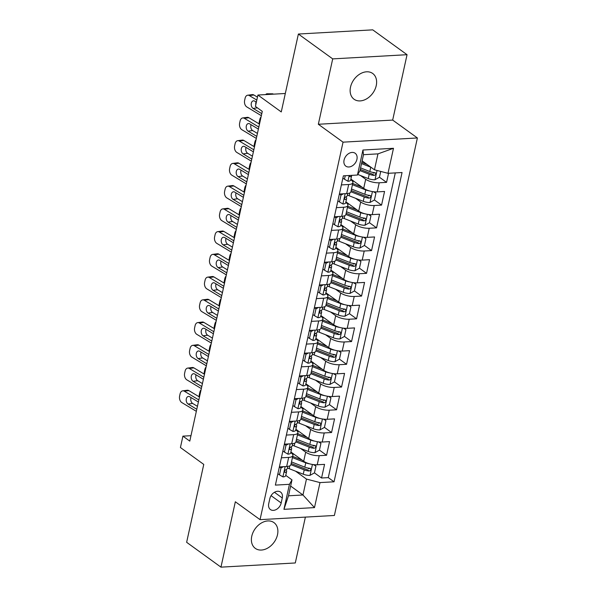 <?xml version="1.0" encoding="UTF-8"?>
<svg xmlns="http://www.w3.org/2000/svg" width="597" height="597" viewBox="0 0 597 597"><rect width="100%" height="100%" fill="white"/><g stroke="black" fill="none" stroke-linecap="round" stroke-linejoin="round"><path stroke-width="0.9" d="M350.521 87.08A15.903 11.627 125.9 0 0 354.058 99.236A15.903 11.627 125.9 0 0 366.954 98.647A15.903 11.627 125.9 0 0 376.237 85.632A15.903 11.627 125.9 0 0 372.7 73.476A15.903 11.627 125.9 0 0 359.804 74.065A15.903 11.627 125.9 0 0 350.521 87.08M251.77 536.218A15.903 11.627 125.9 0 0 255.307 548.374A15.903 11.627 125.9 0 0 268.21 547.785A15.903 11.627 125.9 0 0 277.493 534.77A15.903 11.627 125.9 0 0 273.956 522.614A15.903 11.627 125.9 0 0 261.053 523.196A15.903 11.627 125.9 0 0 251.77 536.218M344.066 160.071A7.948 5.813 125.9 0 0 345.835 166.145A7.948 5.813 125.9 0 0 352.29 165.854A7.948 5.813 125.9 0 0 356.931 159.339A7.948 5.813 125.9 0 0 355.163 153.265A7.948 5.813 125.9 0 0 348.708 153.556A7.948 5.813 125.9 0 0 344.066 160.071M407.05 54.7L372.729 29.85L298.381 34.036L332.708 58.887L318.335 124.266L343.044 142.161L417.393 137.967L392.677 120.079L407.05 54.7L332.708 58.887M343.044 142.161L260.046 519.659L334.387 515.472L417.393 137.967M260.046 519.659L235.337 501.771L220.957 567.15L295.299 562.964L305.388 517.106M220.957 567.15L186.637 542.3L203.764 464.414L180.421 447.519L182.921 436.146L189.786 441.116L262.284 111.37L255.419 106.4L257.919 95.035L281.262 111.93L298.381 34.036M290.896 451.989L303.694 461.25A9.94 3.463 12.4 0 0 317.223 464.772L324.559 464.362L321.559 478.003L314.447 472.854M308.903 468.846L307.761 468.018M300.56 448.437L305.694 452.153A9.94 3.463 12.4 0 0 319.223 455.675L326.559 455.265L319.447 450.116M313.903 446.101L312.761 445.272M326.559 455.265L329.559 441.616L322.223 442.034A9.94 3.463 12.4 0 1 308.694 438.511L295.896 429.25M300.895 406.505L313.694 415.766A9.94 3.463 12.4 0 0 327.223 419.288L334.559 418.878L331.559 432.519L324.447 427.377M318.902 423.363L317.761 422.534M305.895 383.767L318.694 393.027A9.94 3.463 12.4 0 0 332.223 396.55L339.559 396.139L336.559 409.781L329.447 404.632M323.902 400.617L322.761 399.796M310.895 361.021L323.693 370.289A9.94 3.463 12.4 0 0 337.223 373.812L344.559 373.394L341.559 387.043L334.447 381.893M328.902 377.879L327.76 377.05M315.895 338.283L328.693 347.544A9.94 3.463 12.4 0 0 342.223 351.066L349.558 350.655L346.558 364.297L339.447 359.148M333.902 355.14L332.76 354.312M320.895 315.544L333.693 324.805A9.94 3.463 12.4 0 0 347.223 328.328L354.558 327.91L351.558 341.559L344.447 336.409M338.902 332.395L337.76 331.566M325.895 292.799L338.693 302.06A9.94 3.463 12.4 0 0 352.223 305.582L359.558 305.171L356.558 318.82L349.446 313.671M343.902 309.656L342.76 308.828M330.895 270.06L343.693 279.321A9.94 3.463 12.4 0 0 357.222 282.844L364.558 282.433L361.558 296.075L354.446 290.926M348.902 286.911L347.76 286.09M335.895 247.315L348.693 256.583A9.94 3.463 12.4 0 0 362.222 260.105L369.558 259.688L366.558 273.336L359.446 268.187M353.902 264.173L352.76 263.344M340.894 224.576L353.693 233.837A9.94 3.463 12.4 0 0 367.222 237.36L374.558 236.949L371.558 250.591L364.446 245.449M358.901 241.434L357.76 240.606M345.894 201.838L358.693 211.099A9.94 3.463 12.4 0 0 372.222 214.621L379.558 214.211L376.558 227.853L369.446 222.703M363.901 218.689L362.76 217.86M350.894 179.093L363.692 188.361A9.94 3.463 12.4 0 0 377.222 191.883L384.558 191.465L381.558 205.114L374.446 199.965M368.901 195.95L367.759 195.122M341.387 184.913L348.678 184.503A9.94 3.463 -167.6 0 0 352.894 182.66A9.94 3.463 -167.6 0 0 351.23 180.078L350.76 179.734M336.387 207.659L343.678 207.249A9.94 3.463 -167.6 0 0 347.894 205.405A9.94 3.463 -167.6 0 0 346.23 202.816L345.76 202.48M331.387 230.397L338.678 229.987A9.94 3.463 -167.6 0 0 342.894 228.144A9.94 3.463 -167.6 0 0 341.223 225.562L340.76 225.218M326.387 253.143L333.678 252.725A9.94 3.463 -167.6 0 0 337.895 250.889A9.94 3.463 -167.6 0 0 336.223 248.3L335.76 247.956M321.387 275.881L328.678 275.471A9.94 3.463 -167.6 0 0 332.895 273.627A9.94 3.463 -167.6 0 0 331.223 271.038L330.76 270.702M316.388 298.619L323.678 298.209A9.94 3.463 -167.6 0 0 327.895 296.366A9.94 3.463 -167.6 0 0 326.223 293.784L325.761 293.44M311.388 321.365L318.679 320.955A9.94 3.463 -167.6 0 0 322.895 319.111A9.94 3.463 -167.6 0 0 321.223 316.522L320.761 316.186M306.388 344.103L313.679 343.693A9.94 3.463 -167.6 0 0 317.895 341.85A9.94 3.463 -167.6 0 0 316.223 339.268L315.761 338.924M301.388 366.842L308.679 366.431A9.94 3.463 -167.6 0 0 312.895 364.595A9.94 3.463 -167.6 0 0 311.224 362.006L310.761 361.663M296.388 389.587L303.679 389.177A9.94 3.463 -167.6 0 0 307.895 387.334A9.94 3.463 -167.6 0 0 306.224 384.744L305.754 384.408M291.388 412.326L298.679 411.915A9.94 3.463 -167.6 0 0 302.895 410.072A9.94 3.463 -167.6 0 0 301.224 407.49L300.754 407.147M286.388 435.071L293.679 434.653A9.94 3.463 -167.6 0 0 297.896 432.818A9.94 3.463 -167.6 0 0 296.224 430.228L295.754 429.885M281.18 502.972L282.277 497.965A7.701 5.634 125.9 0 0 280.568 492.077A7.701 5.634 125.9 0 0 274.322 492.368A7.701 5.634 125.9 0 0 269.822 498.674L268.725 503.674A7.701 5.634 125.9 0 0 270.434 509.562A7.701 5.634 125.9 0 0 276.68 509.278A7.701 5.634 125.9 0 0 281.18 502.972L271.068 495.652M362.133 160.869L374.461 169.794L377.961 153.869L363.491 154.69L359.991 170.608L357.446 175.033L343.379 175.824L275.381 485.107L289.448 484.316L291.993 479.884L285.754 475.369M357.446 175.033L362.946 150.019L393.49 148.295L387.99 173.317L402.057 172.518L334.051 481.801L319.992 482.592L314.492 507.607L283.948 509.331L289.448 484.316M360.566 175.548L365.692 179.264L363.692 188.361M355.566 198.286L360.692 202.002L358.693 211.099M350.566 221.032L355.693 224.741L353.693 233.837M345.566 243.77L350.693 247.486L348.693 256.583M340.566 266.508L345.693 270.225L343.693 279.321M335.566 289.254L340.693 292.97L338.693 302.06M330.566 311.992L335.693 315.709L333.693 324.805M325.566 334.738L330.693 338.447L328.693 347.544M320.567 357.476L325.693 361.192L323.693 370.289M315.567 380.214L320.693 383.931L318.694 393.027M310.559 402.96L315.694 406.669L313.694 415.766M305.56 425.698L310.694 429.415L308.694 438.511M281.388 457.809L288.679 457.399A9.94 3.463 12.4 0 0 292.896 455.556A9.94 3.463 12.4 0 0 291.224 452.966L290.754 452.63M321.559 478.003L328.29 477.622L395.289 172.899M365.692 179.264A9.94 3.463 -167.6 0 0 379.222 182.786L386.558 182.369L388.557 173.279M381.558 205.114L374.222 205.525A9.94 3.463 -167.6 0 1 360.692 202.002M376.558 227.853L369.222 228.263A9.94 3.463 -167.6 0 1 355.693 224.741M371.558 250.591L364.222 251.009A9.94 3.463 -167.6 0 1 350.693 247.486M366.558 273.336L359.222 273.747A9.94 3.463 -167.6 0 1 345.693 270.225M361.558 296.075L354.222 296.493A9.94 3.463 -167.6 0 1 340.693 292.97M356.558 318.82L349.223 319.231A9.94 3.463 -167.6 0 1 335.693 315.709M351.558 341.559L344.223 341.969A9.94 3.463 -167.6 0 1 330.693 338.447M346.558 364.297L339.223 364.715A9.94 3.463 -167.6 0 1 325.693 361.192M341.559 387.043L334.223 387.453A9.94 3.463 -167.6 0 1 320.693 383.931M336.559 409.781L329.223 410.191A9.94 3.463 -167.6 0 1 315.694 406.669M331.559 432.519L324.223 432.937A9.94 3.463 -167.6 0 1 310.694 429.415M283.441 466.675L280.978 468.041L279.403 466.906L286.679 466.496A9.94 3.463 12.4 0 0 290.896 464.653L304.209 469.884A6.582 2.298 12.4 0 0 309.194 471.033C311.164 470.205 311.365 469.294 309.791 468.309A6.582 2.298 -167.6 0 1 304.806 467.16L291.493 461.921M288.441 443.937L285.978 445.302L284.403 444.161L291.679 443.75A9.94 3.463 12.4 0 0 295.896 441.914L309.209 447.146A6.582 2.298 12.4 0 0 314.194 448.295C316.164 447.459 316.365 446.556 314.791 445.563A6.582 2.298 -167.6 0 1 309.806 444.414L296.493 439.183M293.44 421.198L290.978 422.557L289.403 421.422L296.679 421.012A9.94 3.463 12.4 0 0 300.895 419.169L314.209 424.4A6.582 2.298 12.4 0 0 319.194 425.557C321.164 424.721 321.365 423.81 319.791 422.825A6.582 2.298 -167.6 0 1 314.806 421.676L301.492 416.437M298.44 398.453L295.978 399.818L294.403 398.684L301.679 398.274A9.94 3.463 12.4 0 0 305.895 396.43L319.208 401.662A6.582 2.298 12.4 0 0 324.193 402.811C326.163 401.982 326.365 401.072 324.79 400.087A6.582 2.298 -167.6 0 1 319.805 398.93L306.492 393.699M303.44 375.714L300.978 377.08L299.403 375.938L306.679 375.528A9.94 3.463 12.4 0 0 310.895 373.692L324.208 378.923A6.582 2.298 12.4 0 0 329.193 380.073C331.163 379.237 331.365 378.326 329.79 377.341A6.582 2.298 -167.6 0 1 324.805 376.192L311.492 370.961M308.44 352.969L305.977 354.334L304.403 353.2L311.679 352.79A9.94 3.463 12.4 0 0 315.895 350.946L329.208 356.178A6.582 2.298 12.4 0 0 334.193 357.334C336.163 356.499 336.365 355.588 334.79 354.603A6.582 2.298 -167.6 0 1 329.805 353.454L316.492 348.215M309.388 330.462L316.679 330.051A9.94 3.463 12.4 0 0 320.895 328.208L334.208 333.439A6.582 2.298 12.4 0 0 339.193 334.589C341.163 333.76 341.365 332.85 339.79 331.857A6.582 2.298 -167.6 0 1 334.805 330.708L321.492 325.477M318.44 307.492L315.977 308.858L314.403 307.716L321.679 307.306A9.94 3.463 12.4 0 0 325.895 305.463L339.208 310.701A6.582 2.298 12.4 0 0 344.193 311.85C346.163 311.015 346.364 310.104 344.79 309.119A6.582 2.298 -167.6 0 1 339.805 307.97L326.492 302.739M323.44 284.747L320.977 286.112L319.402 284.978L326.678 284.568A9.94 3.463 12.4 0 0 330.895 282.724L344.208 287.955A6.582 2.298 12.4 0 0 349.193 289.105C351.163 288.276 351.364 287.366 349.79 286.381A6.582 2.298 -167.6 0 1 344.805 285.232L331.499 279.993M328.44 262.008L325.977 263.374L324.402 262.232L331.678 261.822A9.94 3.463 12.4 0 0 335.895 259.986L349.208 265.217A6.582 2.298 12.4 0 0 354.193 266.366C356.163 265.531 356.364 264.62 354.79 263.635A6.582 2.298 -167.6 0 1 349.805 262.486L336.499 257.255M333.439 239.263L330.977 240.628L329.402 239.494L336.678 239.084A9.94 3.463 12.4 0 0 340.894 237.24L354.208 242.472A6.582 2.298 12.4 0 0 359.193 243.628C361.163 242.792 361.364 241.882 359.79 240.897A6.582 2.298 -167.6 0 1 354.805 239.748L341.499 234.509M338.439 216.524L335.977 217.89L334.402 216.756L341.678 216.345A9.94 3.463 12.4 0 0 345.894 214.502L359.207 219.733A6.582 2.298 12.4 0 0 364.192 220.883C366.162 220.054 366.364 219.144 364.789 218.159A6.582 2.298 -167.6 0 1 359.804 217.002L346.499 211.771M343.439 193.786L340.977 195.152L339.402 194.01L346.678 193.6A9.94 3.463 12.4 0 0 350.894 191.756L364.207 196.995A6.582 2.298 12.4 0 0 369.192 198.144C371.162 197.308 371.364 196.398 369.789 195.413A6.582 2.298 -167.6 0 1 364.804 194.264L351.499 189.033M291.993 479.884L288.493 495.801L302.963 494.988L306.462 479.07L319.992 482.592M290.635 486.062L302.963 494.988L314.492 507.607M295.56 471.182L306.462 479.07M285.314 93.49L257.919 95.035M190.98 435.691L182.921 436.146M328.29 477.622L334.051 481.801M386.558 182.369L379.446 177.219M373.901 173.212L372.759 172.384M387.99 173.317L374.461 169.794M288.493 495.801L283.948 509.331M362.946 150.019L363.491 154.69M393.49 148.295L377.961 153.869M318.335 124.266L392.677 120.079M280.978 468.041L279.478 474.861L282.993 476.913A6.582 2.298 12.4 0 0 285.687 475.697L286.635 471.376A6.582 2.298 12.4 0 0 286.597 470.876L286.15 469.57M196.338 411.318L181.839 402.587A4.97 3.343 -97.4 0 1 179.607 396.095L180.107 393.819A4.97 3.343 -97.4 0 1 182.697 390.841A4.97 3.343 -97.4 0 1 184.339 391.214L198.838 399.945M199.48 397.005L188.891 390.625L184.339 391.214M182.697 390.841L187.249 390.244A4.97 3.343 82.6 0 1 188.891 390.625M191.07 397.587A3.978 2.679 -97.4 0 0 190.868 398.251A3.978 2.679 -97.4 0 0 192.652 403.445L197.435 406.326M196.786 409.266L188.1 404.042A3.978 2.679 82.6 0 1 186.316 398.848A3.978 2.679 82.6 0 1 188.383 396.46A3.978 2.679 82.6 0 1 189.697 396.766L198.383 401.997M287.732 466.391L287.239 468.645A6.582 2.298 -167.6 0 1 285.881 469.652C284.359 470.817 284.157 471.72 285.284 472.384A6.582 2.298 12.4 0 0 286.635 471.376M284.814 472.302L284.53 471.839M277.889 473.712L279.478 474.861M309.694 463.869A6.582 2.298 -167.6 0 1 305.761 462.839L292.448 457.601M302.06 460.071L293.224 456.593A15.776 5.5 -167.6 0 1 292.709 456.392M313.962 464.667L315.94 466.07L314.44 472.891L309.918 475.391A6.582 2.298 -167.6 0 1 303.254 474.205L289.187 468.675A19.007 6.627 -167.6 0 1 287.396 467.921M315.94 466.07L313.418 464.608M292.694 453.287A7.828 2.731 -167.6 0 1 291.97 453.586M309.194 471.033L307.216 469.608A3.351 1.172 -167.6 0 1 305.739 469.175L291.672 463.645A15.776 5.5 -167.6 0 1 291.164 463.436M199.1 396.774A4.97 2.433 -89.7 0 1 199.316 394.647L199.816 392.378A4.97 2.433 -89.7 0 1 201.055 389.841M310.47 468.541L309.791 468.309M285.978 445.302L284.478 452.123L287.993 454.168A6.582 2.298 12.4 0 0 290.687 452.959L291.635 448.638A6.582 2.298 12.4 0 0 291.597 448.138L291.149 446.832M201.338 388.58L186.839 379.849A4.97 3.343 -97.4 0 1 184.607 373.356L185.107 371.08A4.97 3.343 -97.4 0 1 187.697 368.095A4.97 3.343 -97.4 0 1 189.339 368.476L203.838 377.207M204.48 374.259L193.891 367.886L189.339 368.476M187.697 368.095L192.249 367.506A4.97 3.343 82.6 0 1 193.891 367.886M196.07 374.849A3.978 2.679 -97.4 0 0 195.868 375.513A3.978 2.679 -97.4 0 0 197.652 380.707L202.435 383.587M201.786 386.528L193.1 381.296A3.978 2.679 82.6 0 1 191.316 376.103A3.978 2.679 82.6 0 1 193.383 373.715A3.978 2.679 82.6 0 1 194.697 374.02L203.383 379.259M292.731 443.653L292.239 445.907A6.582 2.298 -167.6 0 1 290.881 446.914C289.358 448.071 289.157 448.981 290.284 449.645A6.582 2.298 12.4 0 0 291.635 448.638M289.814 449.563L289.53 449.101M282.888 450.974L284.478 452.123M290.978 422.557L289.478 429.385L292.993 431.43A6.582 2.298 12.4 0 0 295.687 430.213L296.634 425.892A6.582 2.298 12.4 0 0 296.597 425.392L296.149 424.094M206.338 365.834L191.838 357.103A4.97 3.343 -97.4 0 1 189.607 350.611L190.107 348.342A4.97 3.343 -97.4 0 1 192.697 345.357A4.97 3.343 -97.4 0 1 194.338 345.738L208.838 354.461M209.48 351.521L198.891 345.141L194.338 345.738M192.697 345.357L197.249 344.76A4.97 3.343 82.6 0 1 198.891 345.141M201.07 352.103A3.978 2.679 -97.4 0 0 200.868 352.775A3.978 2.679 -97.4 0 0 202.652 357.969L207.435 360.842M206.786 363.782L198.1 358.558A3.978 2.679 82.6 0 1 196.316 353.364A3.978 2.679 82.6 0 1 198.383 350.976A3.978 2.679 82.6 0 1 199.697 351.282L208.383 356.513M297.731 420.915L297.239 423.169A6.582 2.298 -167.6 0 1 295.881 424.176C294.358 425.333 294.157 426.243 295.284 426.9A6.582 2.298 12.4 0 0 296.634 425.892M294.814 426.818L294.53 426.355M287.888 428.236L289.478 429.385M295.978 399.818L294.478 406.639L297.993 408.691A6.582 2.298 12.4 0 0 300.687 407.475L301.634 403.154A6.582 2.298 12.4 0 0 301.597 402.654L301.149 401.348M211.338 343.096L196.838 334.365A4.97 3.343 -97.4 0 1 194.607 327.872L195.107 325.596A4.97 3.343 -97.4 0 1 197.697 322.611A4.97 3.343 -97.4 0 1 199.338 322.992L213.838 331.723M214.487 328.783L203.89 322.402L199.338 322.992M197.697 322.611L202.249 322.022A4.97 3.343 82.6 0 1 203.89 322.402M206.069 329.365A3.978 2.679 -97.4 0 0 205.868 330.029A3.978 2.679 -97.4 0 0 207.652 335.223L212.435 338.103M211.786 341.044L203.099 335.82A3.978 2.679 82.6 0 1 201.316 330.626A3.978 2.679 82.6 0 1 203.383 328.238A3.978 2.679 82.6 0 1 204.696 328.537L213.383 333.775M302.731 398.169L302.239 400.423A6.582 2.298 -167.6 0 1 300.881 401.43C299.358 402.587 299.157 403.497 300.284 404.162A6.582 2.298 12.4 0 0 301.634 403.154M299.813 404.079L299.53 403.617M292.888 405.49L294.478 406.639M300.978 377.08L299.478 383.901L302.992 385.946A6.582 2.298 12.4 0 0 305.686 384.737L306.634 380.416A6.582 2.298 12.4 0 0 306.597 379.916L306.149 378.61M216.338 320.35L201.838 311.627A4.97 3.343 -97.4 0 1 199.607 305.134L200.107 302.858A4.97 3.343 -97.4 0 1 202.696 299.873A4.97 3.343 -97.4 0 1 204.338 300.254L218.838 308.985M219.487 306.037L208.89 299.664L204.338 300.254M202.696 299.873L207.249 299.284A4.97 3.343 82.6 0 1 208.89 299.664M211.069 306.627A3.978 2.679 -97.4 0 0 210.868 307.291A3.978 2.679 -97.4 0 0 212.651 312.485L217.435 315.365M216.786 318.305L208.099 313.074A3.978 2.679 82.6 0 1 206.316 307.88A3.978 2.679 82.6 0 1 208.383 305.492A3.978 2.679 82.6 0 1 209.696 305.798L218.383 311.03M307.731 375.431L307.239 377.685A6.582 2.298 -167.6 0 1 305.88 378.692C304.358 379.849 304.157 380.759 305.283 381.416A6.582 2.298 12.4 0 0 306.634 380.416M304.813 381.341L304.53 380.879M297.888 382.752L299.478 383.901M314.694 441.123A6.582 2.298 -167.6 0 1 310.761 440.093L297.448 434.862M307.059 437.325L298.224 433.855A15.776 5.5 -167.6 0 1 297.716 433.646M318.962 441.929L320.94 443.332L319.44 450.153L314.917 452.653A6.582 2.298 -167.6 0 1 308.261 451.466L294.194 445.937A19.007 6.627 -167.6 0 1 292.396 445.175M320.94 443.332L318.417 441.862M297.694 430.549A7.828 2.731 -167.6 0 1 296.97 430.84M314.194 448.295L312.216 446.862A3.351 1.172 -167.6 0 1 310.738 446.429L296.672 440.899A15.776 5.5 -167.6 0 1 296.164 440.698M204.099 374.028A4.97 2.433 -89.7 0 1 204.316 371.909L204.816 369.633A4.97 2.433 -89.7 0 1 206.055 367.103M315.47 445.802L314.791 445.563M319.693 418.385A6.582 2.298 -167.6 0 1 315.761 417.355L302.448 412.117M312.059 414.587L303.224 411.109A15.776 5.5 -167.6 0 1 302.716 410.908M323.962 419.191L325.94 420.587L324.44 427.415L319.917 429.915A6.582 2.298 -167.6 0 1 313.261 428.728L299.194 423.191A19.007 6.627 -167.6 0 1 297.396 422.437M325.94 420.587L323.417 419.124M302.694 407.811A7.828 2.731 -167.6 0 1 301.97 408.102M319.194 425.557L317.216 424.124A3.351 1.172 -167.6 0 1 315.738 423.691L301.672 418.161A15.776 5.5 -167.6 0 1 301.164 417.952M209.099 351.29A4.97 2.433 -89.7 0 1 209.316 349.17L209.816 346.894A4.97 2.433 -89.7 0 1 211.062 344.357M320.47 423.057L319.791 422.825M324.693 395.647A6.582 2.298 -167.6 0 1 320.761 394.61L307.448 389.378M317.059 391.848L308.224 388.371A15.776 5.5 -167.6 0 1 307.716 388.162M328.962 396.445L330.939 397.848L329.44 404.669L324.917 407.169A6.582 2.298 -167.6 0 1 318.261 405.982L304.194 400.453A19.007 6.627 -167.6 0 1 302.395 399.699M330.939 397.848L328.417 396.386M307.694 385.065A7.828 2.731 -167.6 0 1 306.97 385.363M324.193 402.811L322.216 401.385A3.351 1.172 -167.6 0 1 320.738 400.953L306.671 395.423A15.776 5.5 -167.6 0 1 306.164 395.214M214.099 328.544A4.97 2.433 -89.7 0 1 214.316 326.425L214.816 324.156A4.97 2.433 -89.7 0 1 216.062 321.619M325.469 400.318L324.79 400.087M329.693 372.901A6.582 2.298 -167.6 0 1 325.761 371.871L312.447 366.64M322.059 369.103L313.224 365.625A15.776 5.5 -167.6 0 1 312.716 365.424M333.962 373.707L335.939 375.11L334.439 381.931L329.917 384.431A6.582 2.298 -167.6 0 1 323.261 383.244L309.194 377.714A19.007 6.627 -167.6 0 1 307.395 376.953M335.939 375.11L333.417 373.64M312.694 362.327A7.828 2.731 -167.6 0 1 311.97 362.618M329.193 380.073L327.216 378.64A3.351 1.172 -167.6 0 1 325.738 378.207L311.671 372.677A15.776 5.5 -167.6 0 1 311.164 372.476M219.099 305.806A4.97 2.433 -89.7 0 1 219.315 303.686L219.815 301.41A4.97 2.433 -89.7 0 1 221.062 298.873M330.469 377.58L329.79 377.341M305.977 354.334L304.477 361.163L307.992 363.207A6.582 2.298 12.4 0 0 310.686 361.991L311.634 357.67A6.582 2.298 12.4 0 0 311.597 357.17L311.149 355.872M221.338 297.612L206.838 288.881A4.97 3.343 -97.4 0 1 204.607 282.388L205.107 280.12A4.97 3.343 -97.4 0 1 207.696 277.135A4.97 3.343 -97.4 0 1 209.338 277.515L223.838 286.239M224.487 283.299L213.89 276.918L209.338 277.515M207.696 277.135L212.248 276.538A4.97 3.343 82.6 0 1 213.89 276.918M216.069 283.881A3.978 2.679 -97.4 0 0 215.868 284.545A3.978 2.679 -97.4 0 0 217.651 289.739L222.435 292.62M221.785 295.56L213.099 290.336A3.978 2.679 82.6 0 1 211.316 285.142A3.978 2.679 82.6 0 1 213.383 282.754A3.978 2.679 82.6 0 1 214.696 283.06L223.382 288.291M312.731 352.693L312.238 354.946A6.582 2.298 -167.6 0 1 310.88 355.946C309.358 357.11 309.156 358.021 310.283 358.678A6.582 2.298 12.4 0 0 311.634 357.67M309.813 358.596L309.53 358.133M302.888 360.013L304.477 361.163M334.693 350.163A6.582 2.298 -167.6 0 1 330.76 349.133L317.447 343.894M327.059 346.364L318.223 342.887A15.776 5.5 -167.6 0 1 317.716 342.685M338.962 350.961L340.939 352.364L339.439 359.193L334.917 361.692A6.582 2.298 -167.6 0 1 328.26 360.498L314.194 354.969A19.007 6.627 -167.6 0 1 312.395 354.215M340.939 352.364L338.417 350.902M317.694 339.581A7.828 2.731 -167.6 0 1 316.97 339.88M334.193 357.334L332.216 355.902A3.351 1.172 -167.6 0 1 330.738 355.469L316.671 349.939A15.776 5.5 -167.6 0 1 316.164 349.73M224.099 283.068A4.97 2.433 -89.7 0 1 224.315 280.941L224.815 278.672A4.97 2.433 -89.7 0 1 226.062 276.135M335.469 354.834L334.79 354.603M313.44 330.231L310.977 331.596L309.477 338.417L312.992 340.462A6.582 2.298 12.4 0 0 315.686 339.253L316.634 334.932A6.582 2.298 12.4 0 0 316.597 334.432L316.149 333.126M226.338 274.874L211.838 266.143A4.97 3.343 -97.4 0 1 209.607 259.65L210.107 257.374A4.97 3.343 -97.4 0 1 212.696 254.389A4.97 3.343 -97.4 0 1 214.338 254.77L228.838 263.501M229.487 260.553L218.89 254.18L214.338 254.77M212.696 254.389L217.248 253.8A4.97 3.343 82.6 0 1 218.89 254.18M221.069 261.143A3.978 2.679 -97.4 0 0 220.868 261.807A3.978 2.679 -97.4 0 0 222.651 267.001L227.435 269.881M226.785 272.822L218.099 267.59A3.978 2.679 82.6 0 1 216.315 262.396A3.978 2.679 82.6 0 1 218.383 260.016A3.978 2.679 82.6 0 1 219.696 260.314L228.382 265.553M317.731 329.947L317.238 332.201A6.582 2.298 -167.6 0 1 315.88 333.208C314.358 334.365 314.156 335.275 315.283 335.939A6.582 2.298 12.4 0 0 316.634 334.932M314.813 335.857L314.529 335.395M310.977 331.596L309.403 330.454M307.888 337.268L309.477 338.417M339.693 327.417A6.582 2.298 -167.6 0 1 335.76 326.387L322.447 321.156M332.059 323.619L323.223 320.149A15.776 5.5 -167.6 0 1 322.716 319.94M343.962 328.223L345.939 329.626L344.439 336.447L339.917 338.947A6.582 2.298 -167.6 0 1 333.26 337.76L319.194 332.23A19.007 6.627 -167.6 0 1 317.395 331.477M345.939 329.626L343.417 328.156M322.693 316.843A7.828 2.731 -167.6 0 1 321.97 317.134M339.193 334.589L337.215 333.156A3.351 1.172 -167.6 0 1 335.738 332.73L321.671 327.193A15.776 5.5 -167.6 0 1 321.164 326.992M229.099 260.322A4.97 2.433 -89.7 0 1 229.315 258.202L229.815 255.926A4.97 2.433 -89.7 0 1 231.061 253.397M340.469 332.096L339.79 331.857M315.977 308.858L314.477 315.679L317.992 317.723A6.582 2.298 12.4 0 0 320.686 316.507L321.634 312.186A6.582 2.298 12.4 0 0 321.596 311.694L321.149 310.388M231.337 252.128L216.838 243.397A4.97 3.343 -97.4 0 1 214.607 236.905L215.107 234.636A4.97 3.343 -97.4 0 1 217.696 231.651A4.97 3.343 -97.4 0 1 219.338 232.032L233.837 240.763M234.487 237.815L223.89 231.435L219.338 232.032M217.696 231.651L222.248 231.061A4.97 3.343 82.6 0 1 223.89 231.435M226.069 238.397A3.978 2.679 -97.4 0 0 225.867 239.069A3.978 2.679 -97.4 0 0 227.651 244.263L232.434 247.136M231.785 250.076L223.099 244.852A3.978 2.679 82.6 0 1 221.315 239.658A3.978 2.679 82.6 0 1 223.382 237.27A3.978 2.679 82.6 0 1 224.696 237.576L233.382 242.807M322.731 307.209L322.238 309.462A6.582 2.298 -167.6 0 1 320.88 310.47C319.358 311.627 319.156 312.537 320.283 313.194A6.582 2.298 12.4 0 0 321.634 312.186M319.813 313.119L319.529 312.649M312.888 314.529L314.477 315.679M344.693 304.679A6.582 2.298 -167.6 0 1 340.76 303.649L327.447 298.418M337.059 300.881L328.223 297.403A15.776 5.5 -167.6 0 1 327.716 297.202M348.961 305.485L350.939 306.888L349.439 313.709L344.917 316.209A6.582 2.298 -167.6 0 1 338.26 315.022L324.193 309.485A19.007 6.627 -167.6 0 1 322.395 308.731M350.939 306.888L348.417 305.418M327.693 294.105A7.828 2.731 -167.6 0 1 326.969 294.396M344.193 311.85L342.215 310.418A3.351 1.172 -167.6 0 1 340.738 309.985L326.671 304.455A15.776 5.5 -167.6 0 1 326.163 304.254M234.099 237.584A4.97 2.433 -89.7 0 1 234.315 235.464L234.815 233.188A4.97 2.433 -89.7 0 1 236.061 230.651M345.469 309.35L344.79 309.119M320.977 286.112L319.477 292.933L322.992 294.985A6.582 2.298 12.4 0 0 325.686 293.769L326.634 289.448A6.582 2.298 12.4 0 0 326.596 288.948L326.149 287.642M236.337 229.39L221.838 220.659A4.97 3.343 -97.4 0 1 219.606 214.166L220.106 211.89A4.97 3.343 -97.4 0 1 222.696 208.913A4.97 3.343 -97.4 0 1 224.338 209.286L238.837 218.017M239.487 215.077L228.89 208.696L224.338 209.286M222.696 208.913L227.248 208.316A4.97 3.343 82.6 0 1 228.89 208.696M231.069 215.659A3.978 2.679 -97.4 0 0 230.867 216.323A3.978 2.679 -97.4 0 0 232.651 221.517L237.434 224.397M236.785 227.338L228.099 222.114A3.978 2.679 82.6 0 1 226.315 216.92A3.978 2.679 82.6 0 1 228.382 214.532A3.978 2.679 82.6 0 1 229.696 214.83L238.382 220.069M327.731 284.463L327.238 286.717A6.582 2.298 -167.6 0 1 325.88 287.724C324.358 288.881 324.156 289.791 325.283 290.455A6.582 2.298 12.4 0 0 326.634 289.448M324.813 290.373L324.529 289.911M317.888 291.784L319.477 292.933M349.693 281.941A6.582 2.298 -167.6 0 1 345.76 280.911L332.447 275.672M342.059 278.142L333.223 274.665A15.776 5.5 -167.6 0 1 332.716 274.456M353.961 282.739L355.939 284.142L354.439 290.963L349.917 293.463A6.582 2.298 -167.6 0 1 343.26 292.276L329.193 286.747A19.007 6.627 -167.6 0 1 327.395 285.993M355.939 284.142L353.417 282.68M332.693 271.359A7.828 2.731 -167.6 0 1 331.969 271.657M349.193 289.105L347.215 287.679A3.351 1.172 -167.6 0 1 345.738 287.247L331.671 281.717A15.776 5.5 -167.6 0 1 331.163 281.508M239.098 214.845A4.97 2.433 -89.7 0 1 239.315 212.719L239.815 210.45A4.97 2.433 -89.7 0 1 241.061 207.913M350.469 286.612L349.79 286.381M325.977 263.374L324.477 270.195L327.992 272.239A6.582 2.298 12.4 0 0 330.686 271.031L331.633 266.71A6.582 2.298 12.4 0 0 331.596 266.21L331.148 264.904M241.337 206.644L226.838 197.92A4.97 3.343 -97.4 0 1 224.614 191.428L225.114 189.152A4.97 3.343 -97.4 0 1 227.696 186.167A4.97 3.343 -97.4 0 1 229.338 186.548L243.837 195.279M244.486 192.331L233.89 185.958L229.338 186.548M227.696 186.167L232.248 185.577A4.97 3.343 82.6 0 1 233.89 185.958M236.069 192.921A3.978 2.679 -97.4 0 0 235.867 193.585A3.978 2.679 -97.4 0 0 237.651 198.779L242.434 201.659M241.785 204.599L233.099 199.368A3.978 2.679 82.6 0 1 231.315 194.174A3.978 2.679 82.6 0 1 233.382 191.786A3.978 2.679 82.6 0 1 234.696 192.092L243.382 197.331M332.73 261.725L332.238 263.978A6.582 2.298 -167.6 0 1 330.88 264.986C329.357 266.143 329.156 267.053 330.283 267.717A6.582 2.298 12.4 0 0 331.633 266.71M329.813 267.635L329.529 267.172M322.887 269.046L324.477 270.195M354.693 259.195A6.582 2.298 -167.6 0 1 350.76 258.165L337.447 252.934M347.058 255.397L338.223 251.927A15.776 5.5 -167.6 0 1 337.715 251.718M358.961 260.001L360.939 261.404L359.439 268.225L354.916 270.725A6.582 2.298 -167.6 0 1 348.26 269.538L334.193 264.008A19.007 6.627 -167.6 0 1 332.395 263.247M360.939 261.404L358.416 259.934M337.693 248.621A7.828 2.731 -167.6 0 1 336.969 248.912M354.193 266.366L352.215 264.934A3.351 1.172 -167.6 0 1 350.738 264.501L336.671 258.971A15.776 5.5 -167.6 0 1 336.163 258.77M244.098 192.1A4.97 2.433 -89.7 0 1 244.315 189.98L244.815 187.704A4.97 2.433 -89.7 0 1 246.061 185.167M355.469 263.874L354.79 263.635M330.977 240.628L329.477 247.457L332.992 249.501A6.582 2.298 12.4 0 0 335.686 248.285L336.633 243.964A6.582 2.298 12.4 0 0 336.596 243.464L336.148 242.166M246.337 183.906L231.837 175.175A4.97 3.343 -97.4 0 1 229.614 168.682L230.114 166.414A4.97 3.343 -97.4 0 1 232.696 163.429A4.97 3.343 -97.4 0 1 234.337 163.809L248.837 172.533M249.486 169.593L238.89 163.212L234.337 163.809M232.696 163.429L237.248 162.832A4.97 3.343 82.6 0 1 238.89 163.212M241.069 170.175A3.978 2.679 -97.4 0 0 240.867 170.846A3.978 2.679 -97.4 0 0 242.651 176.033L247.434 178.913M246.785 181.854L238.099 176.63A3.978 2.679 82.6 0 1 236.315 171.436A3.978 2.679 82.6 0 1 238.382 169.048A3.978 2.679 82.6 0 1 239.695 169.354L248.382 174.585M337.73 238.987L337.238 241.24A6.582 2.298 -167.6 0 1 335.88 242.24C334.357 243.404 334.156 244.315 335.283 244.971A6.582 2.298 12.4 0 0 336.633 243.964M334.813 244.889L334.529 244.427M327.887 246.307L329.477 247.457M359.692 236.457A6.582 2.298 -167.6 0 1 355.76 235.427L342.447 230.188M352.058 232.658L343.223 229.181A15.776 5.5 -167.6 0 1 342.715 228.979M363.961 237.263L365.939 238.658L364.439 245.486L359.916 247.986A6.582 2.298 -167.6 0 1 353.26 246.792L339.193 241.263A19.007 6.627 -167.6 0 1 337.395 240.509M365.939 238.658L363.416 237.196M342.693 225.882A7.828 2.731 -167.6 0 1 341.969 226.173M359.193 243.628L357.215 242.195A3.351 1.172 -167.6 0 1 355.737 241.763L341.671 236.233A15.776 5.5 -167.6 0 1 341.163 236.024M249.098 169.361A4.97 2.433 -89.7 0 1 249.315 167.242L249.815 164.966A4.97 2.433 -89.7 0 1 251.061 162.429M360.469 241.128L359.79 240.897M335.977 217.89L334.477 224.711L337.992 226.763A6.582 2.298 12.4 0 0 340.686 225.547L341.633 221.226A6.582 2.298 12.4 0 0 341.596 220.726L341.148 219.42M251.337 161.168L236.837 152.436A4.97 3.343 -97.4 0 1 234.614 145.944L235.114 143.668A4.97 3.343 -97.4 0 1 237.696 140.683A4.97 3.343 -97.4 0 1 239.337 141.064L253.837 149.795M254.486 146.847L243.889 140.474L239.337 141.064M237.696 140.683L242.248 140.094A4.97 3.343 82.6 0 1 243.889 140.474M246.068 147.437A3.978 2.679 -97.4 0 0 245.867 148.101A3.978 2.679 -97.4 0 0 247.651 153.295L252.434 156.175M251.785 159.115L243.098 153.884A3.978 2.679 82.6 0 1 241.315 148.698A3.978 2.679 82.6 0 1 243.382 146.31A3.978 2.679 82.6 0 1 244.695 146.608L253.382 151.847M342.73 216.241L342.238 218.495A6.582 2.298 -167.6 0 1 340.88 219.502C339.357 220.659 339.156 221.569 340.283 222.233A6.582 2.298 12.4 0 0 341.633 221.226M339.812 222.151L339.529 221.688M332.887 223.562L334.477 224.711M364.692 213.711A6.582 2.298 -167.6 0 1 360.76 212.681L347.447 207.45M357.058 209.913L348.223 206.443A15.776 5.5 -167.6 0 1 347.715 206.234M368.961 214.517L370.938 215.92L369.439 222.741L364.916 225.241A6.582 2.298 -167.6 0 1 358.26 224.054L344.193 218.524A19.007 6.627 -167.6 0 1 342.394 217.771M370.938 215.92L368.416 214.457M347.693 203.137A7.828 2.731 -167.6 0 1 346.969 203.435M364.192 220.883L362.215 219.457A3.351 1.172 -167.6 0 1 360.737 219.024L346.67 213.495A15.776 5.5 -167.6 0 1 346.163 213.286M254.098 146.616A4.97 2.433 -89.7 0 1 254.315 144.496L254.815 142.22A4.97 2.433 -89.7 0 1 256.061 139.691M365.468 218.39L364.789 218.159M340.977 195.152L339.477 201.973L342.991 204.017A6.582 2.298 12.4 0 0 345.685 202.808L346.633 198.488A6.582 2.298 12.4 0 0 346.596 197.988L346.148 196.682M256.337 138.422L241.837 129.698A4.97 3.343 -97.4 0 1 239.613 123.206L240.113 120.93A4.97 3.343 -97.4 0 1 242.695 117.945A4.97 3.343 -97.4 0 1 244.337 118.325L258.837 127.057M259.486 124.109L248.889 117.728L244.337 118.325M242.695 117.945L247.248 117.355A4.97 3.343 82.6 0 1 248.889 117.728M251.068 124.698A3.978 2.679 -97.4 0 0 250.867 125.363A3.978 2.679 -97.4 0 0 252.65 130.556L257.434 133.437M256.785 136.377L248.098 131.146A3.978 2.679 82.6 0 1 246.315 125.952A3.978 2.679 82.6 0 1 248.382 123.564A3.978 2.679 82.6 0 1 249.695 123.87L258.382 129.101M347.73 193.503L347.238 195.756A6.582 2.298 -167.6 0 1 345.879 196.764C344.357 197.92 344.156 198.831 345.282 199.488A6.582 2.298 12.4 0 0 346.633 198.488M344.812 199.413L344.529 198.943M337.887 200.823L339.477 201.973M369.692 190.973A6.582 2.298 -167.6 0 1 365.76 189.943L352.446 184.712M362.058 187.174L353.223 183.697A15.776 5.5 -167.6 0 1 352.715 183.495M373.961 191.779L375.938 193.182L374.438 200.002L369.916 202.502A6.582 2.298 -167.6 0 1 363.26 201.316L349.193 195.786A19.007 6.627 -167.6 0 1 347.394 195.025M375.938 193.182L373.416 191.712M352.7 180.398A7.828 2.731 -167.6 0 1 351.969 180.69M369.192 198.144L367.215 196.712A3.351 1.172 -167.6 0 1 365.737 196.279L351.67 190.749A15.776 5.5 -167.6 0 1 351.163 190.547M259.098 123.877A4.97 2.433 -89.7 0 1 259.314 121.758L259.814 119.482A4.97 2.433 -89.7 0 1 261.061 116.945M370.468 195.652L369.789 195.413M345.245 175.719L344.476 179.227L347.991 181.279A6.582 2.298 12.4 0 0 350.685 180.063L351.633 175.742A6.582 2.298 12.4 0 0 351.633 175.361M261.337 115.684L246.837 106.953A4.97 3.343 -97.4 0 1 244.613 100.46L245.113 98.184A4.97 3.343 -97.4 0 1 247.695 95.207A4.97 3.343 -97.4 0 1 249.337 95.58L256.807 100.08M257.456 97.139L253.889 94.99L249.337 95.58M247.695 95.207L252.247 94.61A4.97 3.343 82.6 0 1 253.889 94.99M256.068 101.953A3.978 2.679 -97.4 0 0 255.867 102.617A3.978 2.679 -97.4 0 0 255.815 104.617M261.784 113.631L253.098 108.408A3.978 2.679 82.6 0 1 251.315 103.214A3.978 2.679 82.6 0 1 253.389 100.826A3.978 2.679 82.6 0 1 254.695 101.132L256.359 102.132M349.558 175.481L349.648 176.488L350.282 176.749A6.582 2.298 12.4 0 0 351.633 175.742M342.887 178.078L344.476 179.227M371.028 167.302A6.582 2.298 -167.6 0 1 370.759 167.205L361.536 163.578M367.058 164.436L361.804 162.369M268.314 94.445L268.031 94.192A4.97 2.433 -89.7 0 0 267.06 93.774A4.97 2.433 -89.7 0 0 265.71 94.595M380.722 171.421L379.438 177.257L374.916 179.757A6.582 2.298 -167.6 0 1 368.259 178.57L357.782 174.451M359.984 170.623L369.207 174.249A6.582 2.298 12.4 0 0 374.192 175.399C376.162 174.57 376.364 173.66 374.789 172.675A6.582 2.298 -167.6 0 1 369.804 171.526L360.588 167.899M267.06 93.774L272.471 93.804A4.97 2.433 90.3 0 1 273.374 94.162M374.192 175.399L372.215 173.973A3.351 1.172 -167.6 0 1 370.737 173.54L360.252 169.414M375.468 172.906L374.789 172.675M305.694 452.153L303.694 461.25M319.223 455.675L317.223 464.772M379.222 182.786L377.222 191.883M374.222 205.525L372.222 214.621M369.222 228.263L367.222 237.36M364.222 251.009L362.222 260.105M359.222 273.747L357.222 282.844M354.222 296.493L352.223 305.582M349.223 319.231L347.223 328.328M344.223 341.969L342.223 351.066M339.223 364.715L337.223 373.812M334.223 387.453L332.223 396.55M329.223 410.191L327.223 419.288M324.223 432.937L322.223 442.034M288.679 457.399L286.679 466.496M293.679 434.653L291.679 443.75M298.679 411.915L296.679 421.012M303.679 389.177L301.679 398.274M308.679 366.431L306.679 375.528M313.679 343.693L311.679 352.79M318.679 320.955L316.679 330.051M323.678 298.209L321.679 307.306M328.678 275.471L326.678 284.568M333.678 252.725L331.678 261.822M338.678 229.987L336.678 239.084M343.678 207.249L341.678 216.345M348.678 184.503L346.678 193.6M274.441 492.294L282.277 497.965M285.165 466.578L282.903 476.861M192.652 403.445L188.1 404.042M310.03 475.331L312.425 464.459M289.187 468.675L289.821 465.809M304.806 467.16L305.761 462.839M303.254 474.205L304.209 469.884M290.164 443.84L287.903 454.123M197.652 380.707L193.1 381.296M295.164 421.094L292.903 431.377M202.652 357.969L198.1 358.558M300.164 398.356L297.903 408.639M207.652 335.223L203.099 335.82M305.164 375.617L302.903 385.893M212.651 312.485L208.099 313.074M315.029 452.593L317.425 441.72M294.194 445.937L294.821 443.071M309.806 444.414L310.761 440.093M308.261 451.466L309.209 447.146M320.029 429.847L322.425 418.975M299.194 423.191L299.821 420.333M314.806 421.676L315.761 417.355M313.261 428.728L314.209 424.4M325.029 407.109L327.425 396.236M304.194 400.453L304.821 397.587M319.805 398.93L320.761 394.61M318.261 405.982L319.208 401.662M330.029 384.371L332.425 373.498M309.194 377.714L309.821 374.849M324.805 376.192L325.761 371.871M323.261 383.244L324.208 378.923M310.164 352.872L307.903 363.155M217.651 289.739L213.099 290.336M335.029 361.625L337.424 350.752M314.194 354.969L314.82 352.111M329.805 353.454L330.76 349.133M328.26 360.498L329.208 356.178M315.164 330.134L312.903 340.417M222.651 267.001L218.099 267.59M340.029 338.887L342.424 328.014M319.194 332.23L319.82 329.365M334.805 330.708L335.76 326.387M333.26 337.76L334.208 333.439M320.164 307.395L317.902 317.671M227.651 244.263L223.099 244.852M345.029 316.141L347.424 305.268M324.193 309.485L324.82 306.627M339.805 307.97L340.76 303.649M338.26 315.022L339.208 310.701M325.164 284.65L322.902 294.933M232.651 221.517L228.099 222.114M350.029 293.403L352.424 282.53M329.193 286.747L329.82 283.881M344.805 285.232L345.76 280.911M343.26 292.276L344.208 287.955M330.163 261.911L327.902 272.195M237.651 198.779L233.099 199.368M355.028 270.665L357.424 259.792M334.193 264.008L334.82 261.143M349.805 262.486L350.76 258.165M348.26 269.538L349.208 265.217M335.163 239.166L332.902 249.449M242.651 176.033L238.099 176.63M360.028 247.919L362.424 237.046M339.193 241.263L339.82 238.404M354.805 239.748L355.76 235.427M353.26 246.792L354.208 242.472M340.163 216.427L337.909 226.711M247.651 153.295L243.098 153.884M365.028 225.181L367.424 214.308M344.193 218.524L344.82 215.659M359.804 217.002L360.76 212.681M358.26 224.054L359.207 219.733M345.163 193.689L342.909 203.965M252.65 130.556L248.098 131.146M370.028 202.443L372.424 191.57M349.193 195.786L349.82 192.921M364.804 194.264L365.76 189.943M363.26 201.316L364.207 196.995M349.163 175.503L347.909 181.227M257.411 107.848L253.098 108.408M349.529 176.205L350.282 176.749M272.359 94.222L268.031 94.192M375.028 179.697L377.058 170.466M369.804 171.526L370.759 167.205M368.259 178.57L369.207 174.249M292.896 455.556L290.896 464.653M297.896 432.818L295.896 441.914M302.895 410.072L300.895 419.169M307.895 387.334L305.895 396.43M312.895 364.595L310.895 373.692M317.895 341.85L315.895 350.946M322.895 319.111L320.895 328.208M327.895 296.366L325.895 305.463M332.895 273.627L330.895 282.724M337.895 250.889L335.895 259.986M342.894 228.144L340.894 237.24M347.894 205.405L345.894 214.502M352.894 182.66L350.894 191.756M292.888 454.996L293.187 453.645M297.888 432.258L298.187 430.907M302.888 409.512L303.186 408.161M307.888 386.774L308.186 385.423M312.888 364.028L313.186 362.685M317.888 341.29L318.186 339.939M322.887 318.552L323.186 317.201M327.895 295.806L328.186 294.455M332.895 273.068L333.186 271.717M337.895 250.322L338.186 248.979M342.894 227.584L343.185 226.233M347.894 204.846L348.185 203.495M352.894 182.1L353.185 180.749"/></g></svg>
